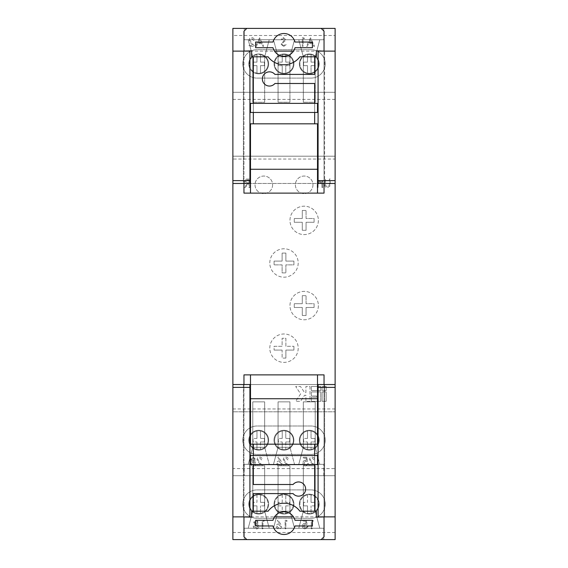 <?xml version="1.0" encoding="UTF-8"?>
<svg xmlns="http://www.w3.org/2000/svg" width="568" height="568" viewBox="0 0 568 568"><rect width="100%" height="100%" fill="white"/><g stroke="black" fill="none" stroke-linecap="round" stroke-linejoin="round"><path stroke-width="0.43" stroke-dasharray="2.84 2.13" d="M259.633 457.929L261.607 459.895L262.373 459.895C262.231 458.17 261.308 457.219 259.59 457.055C258.021 457.176 257.162 458.021 257.02 459.59L258.745 462.643L260.875 464.922L256.913 464.922L256.913 465.795L262.7 465.795L259.399 462.267L257.787 459.661L259.633 457.929L261.607 459.895L262.373 459.895C262.231 458.17 261.308 457.219 259.59 457.055C258.021 457.176 257.162 458.021 257.02 459.59L258.745 462.643L260.875 464.922L256.913 464.922L256.913 465.795L262.7 465.795L259.399 462.267L257.787 459.661L259.633 457.929M285.846 457.929L287.82 459.895L288.587 459.895C288.445 458.17 287.522 457.219 285.81 457.055C284.234 457.176 283.382 458.021 283.233 459.59L284.959 462.643L287.089 464.922L283.127 464.922L283.127 465.795L288.913 465.795L285.612 462.267L284 459.661L285.846 457.929L287.82 459.895L288.587 459.895C288.445 458.17 287.522 457.219 285.81 457.055C284.234 457.176 283.382 458.021 283.233 459.59L284.959 462.643L287.089 464.922L283.127 464.922L283.127 465.795L288.913 465.795L285.612 462.267L284 459.661L285.846 457.929M312.066 457.929L314.04 459.895L314.8 459.895C314.665 458.17 313.735 457.219 312.024 457.055C310.455 457.176 309.596 458.021 309.454 459.59L311.172 462.643L313.309 464.922L309.34 464.922L309.34 465.795L315.134 465.795L311.825 462.267L310.213 459.661L312.066 457.929L314.04 459.895L314.8 459.895C314.665 458.17 313.735 457.219 312.024 457.055C310.455 457.176 309.596 458.021 309.454 459.59L311.172 462.643L313.309 464.922L309.34 464.922L309.34 465.795L315.134 465.795L311.825 462.267L310.213 459.661L312.066 457.929M310.98 454.4L257.02 454.4A14.2 14.2 0 0 1 242.82 440.2A14.2 14.2 0 0 1 257.02 426L310.98 426A14.2 14.2 0 0 1 325.18 440.2A14.2 14.2 0 0 1 310.98 454.4L257.02 454.4A14.2 14.2 0 0 1 242.82 440.2A14.2 14.2 0 0 1 257.02 426L310.98 426A14.2 14.2 0 0 1 325.18 440.2A14.2 14.2 0 0 1 310.98 454.4M335.12 532.5L232.88 532.5L232.88 539.6L335.12 539.6L335.12 468.6L232.88 468.6L232.88 411.8L335.12 411.8L232.88 411.8L232.88 159.04L335.12 159.04L335.12 156.2L232.88 156.2L232.88 28.4L335.12 28.4L335.12 35.5L232.88 35.5M335.12 468.6L335.12 159.04M306.72 457.275L303.227 457.275L303.227 458.149L306.124 458.149L306.585 460.392L305.577 460.222C303.887 460.378 302.993 461.301 302.9 463.012C303.028 464.873 304.022 465.874 305.868 466.016L308.467 463.609L307.7 463.609L305.825 465.142L303.66 462.977L305.719 461.095L307.593 461.535L306.72 457.275L303.227 457.275L303.227 458.149L306.124 458.149L306.585 460.392L305.577 460.222C303.887 460.378 302.993 461.301 302.9 463.012C303.028 464.873 304.022 465.874 305.868 466.016L308.467 463.609L307.7 463.609L305.825 465.142L303.66 462.977L305.719 461.095L307.593 461.535L306.72 457.275M280.975 460.946L278.426 457.055L277.837 457.517L280.095 460.96L279.207 460.882C277.66 461.017 276.822 461.855 276.68 463.403C276.829 465.014 277.716 465.888 279.342 466.016C280.926 465.874 281.785 465.007 281.927 463.417L280.975 460.946L278.426 457.055L277.837 457.517L280.095 460.96L279.207 460.882C277.66 461.017 276.822 461.855 276.68 463.403C276.829 465.014 277.716 465.888 279.342 466.016C280.926 465.874 281.785 465.007 281.927 463.417L280.975 460.946M250.793 459.271L252.007 461.046L250.36 463.31L250.999 465.078L253.264 466.016C254.982 465.959 255.948 465.085 256.147 463.381L254.464 461.046L255.706 459.242L253.214 457.055L250.793 459.271L252.007 461.046L250.36 463.31L250.999 465.078L253.264 466.016C254.982 465.959 255.948 465.085 256.147 463.381L254.464 461.046L255.706 459.242L253.214 457.055L250.793 459.271M260.492 441.968L260.492 449.402A9.372 9.372 0 0 1 249.352 440.2A9.372 9.372 0 0 1 260.492 430.998L260.492 438.432L264.404 438.432L264.404 441.968L260.492 441.968L260.492 449.402A9.372 9.372 0 0 0 260.492 430.998A9.372 9.372 0 0 1 268.018 441.379A9.372 9.372 0 0 1 258.135 449.551A9.372 9.372 0 0 1 249.352 440.2A9.372 9.372 0 0 1 260.492 430.998L260.492 438.432L264.404 438.432L264.404 441.968L260.492 441.968M285.768 441.968L285.768 449.402A9.372 9.372 0 0 1 274.628 440.2A9.372 9.372 0 0 1 285.768 430.998L285.768 438.432L289.68 438.432L289.68 441.968L285.768 441.968L285.768 449.402A9.372 9.372 0 0 0 285.768 430.998A9.372 9.372 0 0 1 293.294 441.379A9.372 9.372 0 0 1 283.411 449.551A9.372 9.372 0 0 1 274.628 440.2A9.372 9.372 0 0 1 285.768 430.998L285.768 438.432L289.68 438.432L289.68 441.968L285.768 441.968M311.044 441.968L311.044 449.402A9.372 9.372 0 0 1 299.904 440.2A9.372 9.372 0 0 1 311.044 430.998L311.044 438.432L314.956 438.432L314.956 441.968L311.044 441.968L311.044 449.402A9.372 9.372 0 0 0 311.044 430.998A9.372 9.372 0 0 1 318.57 441.379A9.372 9.372 0 0 1 308.687 449.551A9.372 9.372 0 0 1 299.904 440.2A9.372 9.372 0 0 1 311.044 430.998L311.044 438.432L314.956 438.432L314.956 441.968L311.044 441.968M299.336 440.2A9.94 9.94 0 0 1 314.246 431.595A9.94 9.94 0 0 1 314.246 448.805A9.94 9.94 0 0 1 299.336 440.2A9.94 9.94 0 0 1 314.246 431.595A9.94 9.94 0 0 1 314.246 448.805A9.94 9.94 0 0 1 299.336 440.2M273.989 440.2A9.94 9.94 0 0 1 288.899 431.595A9.94 9.94 0 0 1 288.899 448.805A9.94 9.94 0 0 1 273.989 440.2A9.94 9.94 0 0 1 288.899 431.595A9.94 9.94 0 0 1 288.899 448.805A9.94 9.94 0 0 1 273.989 440.2M248.784 440.2A9.94 9.94 0 0 1 263.694 431.595A9.94 9.94 0 0 1 263.694 448.805A9.94 9.94 0 0 1 248.784 440.2A9.94 9.94 0 0 1 263.694 431.595A9.94 9.94 0 0 1 263.694 448.805A9.94 9.94 0 0 1 248.784 440.2M318.08 384.536L318.08 516.88L324.044 516.88L293.486 516.88A11.36 11.36 0 0 1 294.998 520.288L312.4 520.288L312.4 525.968L294.998 525.968A11.36 11.36 0 0 1 273.002 525.968L255.6 525.968L255.6 520.288L273.002 520.288A11.36 11.36 0 0 1 274.514 516.88L243.956 516.88L249.92 516.88L249.92 384.536L243.956 384.536L243.956 374.88L324.044 374.88L324.044 384.536L318.08 384.536M243.956 517.164L251.624 517.164L251.624 511.2L253.328 511.2L253.328 493.592L293.088 493.592A7.1 7.1 0 0 0 303.411 494.217A7.1 7.1 0 0 0 303.411 483.879A7.1 7.1 0 0 0 293.088 484.504L253.328 484.504L253.328 444.176L317.512 444.176L317.512 374.88M314.672 455.536L317.512 455.536L317.512 464.624L314.672 464.624L314.672 455.536L250.488 455.536L250.488 464.624L253.328 464.624L253.328 455.536M314.672 444.176L314.672 511.2L316.376 511.2L316.376 517.164L324.044 517.164M253.328 444.176L250.488 444.176L250.488 374.88M324.044 516.88L324.044 536.76L321.204 539.6L246.796 539.6L243.956 536.76L243.956 384.536L324.044 384.536L324.044 516.88L324.612 516.88L324.044 516.88L324.044 384.536L243.388 384.536L243.388 516.88L243.956 516.88L243.956 384.536M274.514 516.88A11.36 11.36 0 0 1 293.486 516.88M314.672 511.2L299.904 511.2A19.88 19.88 0 0 0 268.096 511.2L253.328 511.2M314.672 464.624L253.328 464.624M335.12 384.536L324.044 384.536M324.612 384.536L324.612 516.88L324.612 384.536M335.12 183.464L324.612 183.464L324.612 51.12L318.08 51.12L318.08 183.464L324.044 183.464L324.044 31.24L321.204 28.4L246.796 28.4L243.956 31.24L243.956 51.12L243.388 51.12L243.388 183.464L232.88 183.464M243.956 183.464L324.044 183.464L324.044 193.12L243.956 193.12L243.956 51.12L243.956 183.464L249.92 183.464L249.92 51.12L243.388 51.12L243.388 183.464L324.044 183.464L324.044 51.12L293.486 51.12A11.36 11.36 0 0 1 274.514 51.12L243.956 51.12M243.956 516.88L243.388 516.88L243.388 384.536L232.88 384.536M317.512 193.12L317.512 123.824L314.672 123.824L314.672 83.496L274.912 83.496A7.1 7.1 0 0 1 264.589 84.121A7.1 7.1 0 0 1 264.589 73.783A7.1 7.1 0 0 1 274.912 74.408L314.672 74.408L314.672 56.8L316.376 56.8L316.376 50.836L324.044 50.836M317.512 103.376L314.672 103.376L314.672 112.464L317.512 112.464L317.512 103.376M243.956 50.836L251.624 50.836L251.624 56.8L253.328 56.8L253.328 123.824L250.488 123.824L250.488 193.12M314.672 103.376L250.488 103.376L250.488 112.464L314.672 112.464M274.514 51.12A11.36 11.36 0 0 1 273.002 47.712L255.6 47.712L255.6 42.032L273.002 42.032A11.36 11.36 0 0 1 294.998 42.032L312.4 42.032L312.4 47.712L294.998 47.712A11.36 11.36 0 0 1 293.486 51.12M314.672 56.8L299.904 56.8A19.88 19.88 0 0 1 268.096 56.8L253.328 56.8M253.328 123.824L314.672 123.824M253.328 103.376L253.328 112.464M324.044 183.464L324.612 183.464L324.612 51.12L324.044 51.12M269.8 348.184A14.2 14.2 0 0 1 284 333.984A14.2 14.2 0 0 1 298.2 348.184A14.2 14.2 0 0 1 284 362.384A14.2 14.2 0 0 1 269.8 348.184M285.889 346.295L285.889 338.272L282.111 338.272L282.111 346.295L274.088 346.295L274.088 350.073L274.088 346.295L282.111 346.295L282.111 338.272L285.889 338.272L285.889 346.295L293.912 346.295L285.889 346.295M282.111 350.073L274.088 350.073L282.111 350.073L282.111 358.096L282.111 350.073M285.889 358.096L282.111 358.096L285.889 358.096L285.889 350.073L293.912 350.073L293.912 346.295L293.912 350.073L285.889 350.073L285.889 358.096M269.8 262.984A14.2 14.2 0 0 1 284 248.784A14.2 14.2 0 0 1 298.2 262.984A14.2 14.2 0 0 1 284 277.184A14.2 14.2 0 0 1 269.8 262.984M293.912 261.095L285.889 261.095L285.889 253.072L282.111 253.072L282.111 261.095L274.088 261.095L274.088 264.873L274.088 261.095L282.111 261.095L282.111 253.072L285.889 253.072L285.889 261.095L293.912 261.095L293.912 264.873L285.889 264.873L285.889 272.896L282.111 272.896L282.111 264.873L274.088 264.873L282.111 264.873L282.111 272.896L285.889 272.896L285.889 264.873L293.912 264.873L293.912 261.095M298.2 262.984A14.2 14.2 0 0 1 276.9 275.281A14.2 14.2 0 0 1 276.9 250.687A14.2 14.2 0 0 1 298.2 262.984M318.378 220.384A14.2 14.2 0 0 1 297.078 232.681A14.2 14.2 0 0 1 297.078 208.087A14.2 14.2 0 0 1 318.378 220.384A14.2 14.2 0 0 1 304.178 234.584A14.2 14.2 0 0 1 289.978 220.384A14.2 14.2 0 0 1 304.178 206.184A14.2 14.2 0 0 1 318.378 220.384M322.738 187.518L322.738 181.291L321.971 181.291L321.971 182.413L319.606 181.185C317.888 181.462 317.114 182.513 317.278 184.337L317.278 187.518L318.044 187.518L318.13 183.173L319.734 181.952L321.857 183.599L321.971 187.518L322.738 187.518L322.738 181.291L321.971 181.291L321.971 182.413L319.606 181.185C317.888 181.462 317.114 182.513 317.278 184.337L317.278 187.518L318.044 187.518L318.13 183.173L319.734 181.952L321.857 183.599L321.971 187.518L322.738 187.518M272.612 184.841A8.79 8.79 0 0 1 259.427 192.453A8.79 8.79 0 0 1 259.427 177.223A8.79 8.79 0 0 1 272.612 184.841A8.79 8.79 0 0 1 259.427 192.453A8.79 8.79 0 0 1 259.427 177.223A8.79 8.79 0 0 1 272.612 184.841M326.188 390.592L322.099 390.592L322.099 386.503L326.188 386.503L326.188 390.592L322.099 390.592L322.099 386.503L326.188 386.503L326.188 390.592M326.188 391.955L326.188 401.327L322.099 401.327L322.099 391.955L326.188 391.955L326.188 401.327L322.099 401.327L322.099 391.955L326.188 391.955M320.735 390.592L311.363 390.592L311.363 386.503L320.735 386.503L320.735 390.592L311.363 390.592L311.363 386.503L320.735 386.503L320.735 390.592M320.735 401.327L311.363 401.327L311.363 397.238L316.646 397.238L316.646 396.045L311.363 396.045L311.363 391.955L320.735 391.955L320.735 401.327L311.363 401.327L311.363 397.238L316.646 397.238L316.646 396.045L311.363 396.045L311.363 391.955L320.735 391.955L320.735 401.327M310 386.503L310 401.327L305.911 401.327L305.911 395.278L304.547 395.278L300.515 401.327L295.687 401.327L300.628 393.915L295.687 386.503L300.515 386.503L304.547 392.552L305.911 392.552L305.911 386.503L310 386.503L310 401.327L305.911 401.327L305.911 395.278L304.547 395.278L300.515 401.327L295.687 401.327L300.628 393.915L295.687 386.503L300.515 386.503L304.547 392.552L305.911 392.552L305.911 386.503L310 386.503M312.968 184.841A8.79 8.79 0 0 1 299.783 192.453A8.79 8.79 0 0 1 299.783 177.223A8.79 8.79 0 0 1 312.968 184.841A8.79 8.79 0 0 1 304.178 193.631A8.79 8.79 0 0 1 295.388 184.841A8.79 8.79 0 0 1 304.178 176.044A8.79 8.79 0 0 1 312.968 184.841M330.164 184.146L330.164 178.998L329.404 178.998L329.369 185.239L327.395 186.865L325.556 185.424L325.471 178.998L324.704 178.998L324.704 184.146C324.541 186.212 325.421 187.404 327.353 187.738L330.015 185.942L330.164 178.998L329.404 178.998L329.369 185.239L327.395 186.865L325.556 185.424L325.471 178.998L324.704 178.998L324.704 184.146C324.541 186.212 325.421 187.404 327.353 187.738L330.015 185.942L330.164 184.146M249.771 187.518L249.771 178.998L246.136 179.119L244.417 181.277C244.673 182.931 245.681 183.698 247.442 183.585L244.311 187.518L245.255 187.518L248.386 183.585L249.004 183.585L249.004 187.518L249.771 187.518L249.771 178.998L246.136 179.119L244.417 181.277C244.673 182.931 245.681 183.698 247.442 183.585L244.311 187.518L245.255 187.518L248.386 183.585L249.004 183.585L249.004 187.518L249.771 187.518M318.378 305.584A14.2 14.2 0 0 1 297.078 317.881A14.2 14.2 0 0 1 297.078 293.287A14.2 14.2 0 0 1 318.378 305.584A14.2 14.2 0 0 1 304.178 319.784A14.2 14.2 0 0 1 289.978 305.584A14.2 14.2 0 0 1 304.178 291.384A14.2 14.2 0 0 1 318.378 305.584M298.2 348.184A14.2 14.2 0 0 1 276.9 360.481A14.2 14.2 0 0 1 276.9 335.887A14.2 14.2 0 0 1 298.2 348.184M264.234 521.14L263.737 520.267L262.16 520.267L262.16 528.787L262.927 528.787L262.927 521.14L264.234 521.14L263.737 520.267L262.16 520.267L262.16 528.787L262.927 528.787L262.927 521.14L264.234 521.14M287.174 521.14L286.677 520.267L285.101 520.267L285.101 528.787L285.867 528.787L285.867 521.14L287.174 521.14L286.677 520.267L285.101 520.267L285.101 528.787L285.867 528.787L285.867 521.14L287.174 521.14M313.387 521.14L312.89 520.267L311.314 520.267L311.314 528.787L312.08 528.787L312.08 521.14L313.387 521.14L312.89 520.267L311.314 520.267L311.314 528.787L312.08 528.787L312.08 521.14L313.387 521.14M232.88 532.5L232.88 468.6M335.12 475.7L232.88 475.7L335.12 475.7M310.98 518.3A14.2 14.2 0 0 0 325.18 504.1A14.2 14.2 0 0 0 310.98 489.9L257.02 489.9A14.2 14.2 0 0 0 242.82 504.1A14.2 14.2 0 0 0 257.02 518.3L310.98 518.3A14.2 14.2 0 0 0 325.18 504.1A14.2 14.2 0 0 0 310.98 489.9L257.02 489.9A14.2 14.2 0 0 0 242.82 504.1A14.2 14.2 0 0 0 257.02 518.3L310.98 518.3M306.287 520.267L302.794 520.267L302.794 521.14L305.69 521.14L306.152 523.384L305.151 523.22C303.461 523.369 302.566 524.299 302.467 526.004C302.602 527.864 303.589 528.865 305.442 529.007L308.041 526.6L307.274 526.6L305.392 528.134L303.234 525.975L305.286 524.094L307.167 524.527L306.287 520.267L302.794 520.267L302.794 521.14L305.69 521.14L306.152 523.384L305.151 523.22C303.461 523.369 302.566 524.299 302.467 526.004C302.602 527.864 303.589 528.865 305.442 529.007L308.041 526.6L307.274 526.6L305.392 528.134L303.234 525.975L305.286 524.094L307.167 524.527L306.287 520.267M280.542 523.937L278 520.047L277.411 520.515L279.662 523.952L278.781 523.874C277.234 524.008 276.389 524.853 276.254 526.394C276.403 528.006 277.291 528.879 278.916 529.007C280.5 528.865 281.359 527.999 281.494 526.415L280.542 523.937L278 520.047L277.411 520.515L279.662 523.952L278.781 523.874C277.234 524.008 276.389 524.853 276.254 526.394C276.403 528.006 277.291 528.879 278.916 529.007C280.5 528.865 281.359 527.999 281.494 526.415L280.542 523.937M253.64 522.262L254.854 524.044L253.207 526.309L253.846 528.07L256.111 529.007C257.829 528.95 258.795 528.077 258.994 526.38L257.311 524.044L258.554 522.233L256.061 520.047L253.64 522.262L254.854 524.044L253.207 526.309L253.846 528.07L256.111 529.007C257.829 528.95 258.795 528.077 258.994 526.38L257.311 524.044L258.554 522.233L256.061 520.047L253.64 522.262M259.604 37.793L255.564 46.313L256.395 46.313L257.659 43.587L261.521 43.587L262.814 46.313L263.651 46.313L259.604 37.793L255.564 46.313L256.395 46.313L257.659 43.587L261.521 43.587L262.814 46.313L263.651 46.313L259.604 37.793M304.391 38.667L303.894 37.793L302.318 37.793L302.318 46.313L303.085 46.313L303.085 38.667L304.391 38.667L303.894 37.793L302.318 37.793L302.318 46.313L303.085 46.313L303.085 38.667L304.391 38.667M232.88 159.04L232.88 156.2L335.12 156.2L335.12 35.5M335.12 92.3L232.88 92.3L335.12 92.3M310.98 78.1L257.02 78.1A14.2 14.2 0 0 1 242.82 63.9A14.2 14.2 0 0 1 257.02 49.7L310.98 49.7A14.2 14.2 0 0 1 325.18 63.9A14.2 14.2 0 0 1 310.98 78.1L257.02 78.1A14.2 14.2 0 0 1 242.82 63.9A14.2 14.2 0 0 1 257.02 49.7L310.98 49.7A14.2 14.2 0 0 1 325.18 63.9A14.2 14.2 0 0 1 310.98 78.1M310.511 37.793L306.464 46.313L307.302 46.313L308.559 43.587L312.421 43.587L313.714 46.313L314.551 46.313L310.511 37.793L306.464 46.313L307.302 46.313L308.559 43.587L312.421 43.587L313.714 46.313L314.551 46.313L310.511 37.793M283.56 46.533L286.151 44.673L285.427 44.24L283.56 45.66L281.891 44.219L282.197 43.381L285.129 40.86L285.605 39.568L283.503 37.573L281.238 39.022L281.927 39.54L283.588 38.454L284.838 39.526L281.124 44.226L283.56 46.533L286.151 44.673L285.427 44.24L283.56 45.66L281.891 44.219L282.197 43.381L285.129 40.86L285.605 39.568L283.503 37.573L281.238 39.022L281.927 39.54L283.588 38.454L284.838 39.526L281.124 44.226L283.56 46.533M251.738 38.454L253.711 40.413L254.471 40.413C254.336 38.688 253.406 37.736 251.695 37.573C250.126 37.694 249.267 38.539 249.125 40.108L250.843 43.168L252.98 45.44L249.011 45.44L249.011 46.313L254.805 46.313L251.496 42.792L249.884 40.179L251.738 38.454L253.711 40.413L254.471 40.413C254.336 38.688 253.406 37.736 251.695 37.573C250.126 37.694 249.267 38.539 249.125 40.108L250.843 43.168L252.98 45.44L249.011 45.44L249.011 46.313L254.805 46.313L251.496 42.792L249.884 40.179L251.738 38.454M260.492 513.302A9.372 9.372 0 0 0 260.492 494.898A9.372 9.372 0 0 1 268.018 505.279A9.372 9.372 0 0 1 258.135 513.451A9.372 9.372 0 0 1 249.352 504.1A9.372 9.372 0 0 1 260.492 494.898A9.372 9.372 0 0 0 249.352 504.1A9.372 9.372 0 0 0 260.492 513.302L260.492 505.868L260.492 513.302M256.956 505.868L253.044 505.868L253.044 502.332L253.044 505.868L256.956 505.868L256.956 513.302L256.956 505.868M256.956 494.898L256.956 502.332L253.044 502.332L256.956 502.332L256.956 494.898M274.628 504.1A9.372 9.372 0 0 1 285.768 494.898A9.372 9.372 0 0 0 274.628 504.1A9.372 9.372 0 0 0 285.768 513.302A9.372 9.372 0 0 0 285.768 494.898A9.372 9.372 0 0 1 293.294 505.279A9.372 9.372 0 0 1 283.411 513.451A9.372 9.372 0 0 1 274.628 504.1M282.232 494.898L282.232 502.332L278.32 502.332L278.32 505.868L282.232 505.868L282.232 513.302L282.232 505.868L278.32 505.868L278.32 502.332L282.232 502.332L282.232 494.898M311.044 513.302A9.372 9.372 0 0 0 311.044 494.898A9.372 9.372 0 0 0 299.904 504.1A9.372 9.372 0 0 0 311.044 513.302A9.372 9.372 0 0 1 299.904 504.1A9.372 9.372 0 0 1 308.687 494.749A9.372 9.372 0 0 1 318.57 502.921A9.372 9.372 0 0 1 311.044 513.302L311.044 505.868L311.044 513.302M307.508 505.868L303.596 505.868L303.596 502.332L303.596 505.868L307.508 505.868L307.508 513.302L307.508 505.868M307.508 494.898L307.508 502.332L303.596 502.332L307.508 502.332L307.508 494.898M248.784 504.1A9.94 9.94 0 0 0 263.694 512.705A9.94 9.94 0 0 0 263.694 495.495A9.94 9.94 0 0 0 248.784 504.1A9.94 9.94 0 0 0 263.694 512.705A9.94 9.94 0 0 0 263.694 495.495A9.94 9.94 0 0 0 248.784 504.1M274.06 504.1A9.94 9.94 0 0 0 288.97 512.705A9.94 9.94 0 0 0 288.97 495.495A9.94 9.94 0 0 0 274.06 504.1A9.94 9.94 0 0 0 288.97 512.705A9.94 9.94 0 0 0 288.97 495.495A9.94 9.94 0 0 0 274.06 504.1M299.336 504.1A9.94 9.94 0 0 0 314.246 512.705A9.94 9.94 0 0 0 314.246 495.495A9.94 9.94 0 0 0 299.336 504.1A9.94 9.94 0 0 0 314.246 512.705A9.94 9.94 0 0 0 314.246 495.495A9.94 9.94 0 0 0 299.336 504.1M319.784 528.24L298.768 528.24L319.784 528.24L315.219 511.2L319.784 528.24M244.24 528.24L323.76 528.24L244.24 528.24L244.24 539.6L323.76 539.6L244.24 539.6L244.24 528.24M294.508 528.24L273.492 528.24L294.508 528.24L289.943 511.2L294.508 528.24M269.232 528.24L248.216 528.24L269.232 528.24L264.667 511.2L269.232 528.24M321.204 539.6L246.796 539.6M249.352 63.9A9.372 9.372 0 0 1 260.492 54.698A9.372 9.372 0 0 0 249.352 63.9A9.372 9.372 0 0 0 256.956 73.102L256.956 65.668L253.044 65.668L253.044 62.132L256.956 62.132L256.956 54.698L256.956 62.132L253.044 62.132L253.044 65.668L256.956 65.668L256.956 73.102A9.372 9.372 0 0 0 260.492 73.102L260.492 65.668L264.404 65.668L264.404 62.132L260.492 62.132L260.492 54.698A9.372 9.372 0 0 1 260.492 73.102L260.492 65.668L264.404 65.668L264.404 62.132L260.492 62.132L260.492 54.698A9.372 9.372 0 0 1 268.018 65.079A9.372 9.372 0 0 1 258.135 73.251A9.372 9.372 0 0 1 249.352 63.9M289.68 62.132L285.768 62.132L285.768 54.698A9.372 9.372 0 0 1 285.768 73.102L285.768 65.668L289.68 65.668L289.68 62.132L285.768 62.132L285.768 54.698A9.372 9.372 0 0 0 274.628 63.9A9.372 9.372 0 0 0 282.232 73.102L282.232 65.668L278.32 65.668L278.32 62.132L282.232 62.132L282.232 54.698L282.232 62.132L278.32 62.132L278.32 65.668L282.232 65.668L282.232 73.102A9.372 9.372 0 0 0 285.768 73.102A9.372 9.372 0 0 1 274.628 63.9A9.372 9.372 0 0 1 283.411 54.549A9.372 9.372 0 0 1 293.294 62.721A9.372 9.372 0 0 1 285.768 73.102L285.768 65.668L289.68 65.668L289.68 62.132M314.956 62.132L311.044 62.132L311.044 54.698A9.372 9.372 0 0 1 311.044 73.102L311.044 65.668L314.956 65.668L314.956 62.132L311.044 62.132L311.044 54.698A9.372 9.372 0 0 0 299.904 63.9A9.372 9.372 0 0 0 307.508 73.102L307.508 65.668L303.596 65.668L303.596 62.132L307.508 62.132L307.508 54.698L307.508 62.132L303.596 62.132L303.596 65.668L307.508 65.668L307.508 73.102A9.372 9.372 0 0 0 311.044 73.102A9.372 9.372 0 0 1 299.904 63.9A9.372 9.372 0 0 1 308.687 54.549A9.372 9.372 0 0 1 318.57 62.721A9.372 9.372 0 0 1 311.044 73.102L311.044 65.668L314.956 65.668L314.956 62.132M248.784 63.9A9.94 9.94 0 0 1 263.694 55.295A9.94 9.94 0 0 1 263.694 72.505A9.94 9.94 0 0 1 248.784 63.9A9.94 9.94 0 0 1 263.694 55.295A9.94 9.94 0 0 1 263.694 72.505A9.94 9.94 0 0 1 248.784 63.9M274.06 63.9A9.94 9.94 0 0 1 288.97 55.295A9.94 9.94 0 0 1 288.97 72.505A9.94 9.94 0 0 1 274.06 63.9A9.94 9.94 0 0 1 288.97 55.295A9.94 9.94 0 0 1 288.97 72.505A9.94 9.94 0 0 1 274.06 63.9M299.336 63.9A9.94 9.94 0 0 1 314.246 55.295A9.94 9.94 0 0 1 314.246 72.505A9.94 9.94 0 0 1 299.336 63.9A9.94 9.94 0 0 1 314.246 55.295A9.94 9.94 0 0 1 314.246 72.505A9.94 9.94 0 0 1 299.336 63.9M315.219 56.8L319.784 39.76L315.219 56.8L315.219 102.24L303.333 102.24L315.219 102.24L315.219 56.8L303.333 56.8L315.219 56.8L303.333 56.8L298.768 39.76L319.784 39.76L298.768 39.76L303.333 56.8L303.333 102.24L303.333 56.8M289.943 56.8L294.508 39.76L289.943 56.8L289.943 102.24L278.057 102.24L289.943 102.24L289.943 56.8L278.057 56.8L289.943 56.8L278.057 56.8L273.492 39.76L294.508 39.76L273.492 39.76L278.057 56.8L278.057 102.24L278.057 56.8M264.667 56.8L269.232 39.76L264.667 56.8L264.667 102.24L252.781 102.24L264.667 102.24L264.667 56.8L252.781 56.8L264.667 56.8L252.781 56.8L248.216 39.76L269.232 39.76L248.216 39.76L252.781 56.8L252.781 102.24L252.781 56.8M243.388 516.88L232.88 516.88M243.388 51.12L232.88 51.12M335.12 516.88L324.612 516.88M323.76 475.7L244.24 475.7L323.76 475.7L323.76 464.34L323.76 475.7M335.12 99.4L232.88 99.4M323.76 28.4L244.24 28.4L323.76 28.4L323.76 39.76L323.76 28.4M321.204 28.4L246.796 28.4M335.12 51.12L324.612 51.12M244.24 39.76L323.76 39.76L244.24 39.76L244.24 28.4L244.24 39.76M323.76 528.24L323.76 539.6L323.76 528.24M289.943 511.2L289.943 465.76L278.057 465.76L289.943 465.76L289.943 511.2L278.057 511.2L273.492 528.24L278.057 511.2L289.943 511.2L278.057 511.2L278.057 465.76L278.057 511.2M315.219 511.2L315.219 465.76L303.333 465.76L315.219 465.76L315.219 511.2L303.333 511.2L298.768 528.24L303.333 511.2L315.219 511.2L303.333 511.2L303.333 465.76L303.333 511.2M264.667 511.2L264.667 465.76L252.781 465.76L264.667 465.76L264.667 511.2L252.781 511.2L248.216 528.24L252.781 511.2L264.667 511.2L252.781 511.2L252.781 465.76L252.781 511.2M314.956 505.868L311.044 505.868L314.956 505.868L314.956 502.332L311.044 502.332L311.044 494.898L311.044 502.332L314.956 502.332L314.956 505.868M285.768 505.868L285.768 513.302L285.768 505.868L289.68 505.868L285.768 505.868M289.68 502.332L289.68 505.868L289.68 502.332L285.768 502.332L285.768 494.898L285.768 502.332L289.68 502.332M264.404 505.868L260.492 505.868L264.404 505.868L264.404 502.332L260.492 502.332L260.492 494.898L260.492 502.332L264.404 502.332L264.404 505.868M312.01 42.714L308.964 42.714L310.462 39.455L312.01 42.714L308.964 42.714L310.462 39.455L312.01 42.714M261.102 42.714L258.057 42.714L259.562 39.455L261.102 42.714L258.057 42.714L259.562 39.455L261.102 42.714M278.874 528.134L277.014 526.444L278.938 524.747L280.727 526.444L278.874 528.134L277.014 526.444L278.938 524.747L280.727 526.444L278.874 528.134M256.104 528.134L253.967 526.323L256.054 524.527L258.227 526.401L256.104 528.134L253.967 526.323L256.054 524.527L258.227 526.401L256.104 528.134M256.069 523.653L254.407 522.233L256.104 520.92L257.794 522.248L256.069 523.653L254.407 522.233L256.104 520.92L257.794 522.248L256.069 523.653M245.184 181.277L247.407 179.871L249.004 179.871L249.004 182.711L247.449 182.726L245.184 181.277L247.407 179.871L249.004 179.871L249.004 182.711L247.449 182.726L245.184 181.277M314.09 222.273L306.067 222.273L306.067 230.296L302.29 230.296L302.29 222.273L294.267 222.273L294.267 218.495L302.29 218.495L302.29 210.472L306.067 210.472L302.29 210.472L302.29 218.495L294.267 218.495L294.267 222.273L302.29 222.273L302.29 230.296L306.067 230.296L306.067 222.273L314.09 222.273L314.09 218.495L306.067 218.495L306.067 210.472L306.067 218.495L314.09 218.495L314.09 222.273M314.09 307.473L306.067 307.473L306.067 315.496L302.29 315.496L302.29 307.473L294.267 307.473L294.267 303.695L302.29 303.695L302.29 295.672L306.067 295.672L302.29 295.672L302.29 303.695L294.267 303.695L294.267 307.473L302.29 307.473L302.29 315.496L306.067 315.496L306.067 307.473L314.09 307.473L314.09 303.695L306.067 303.695L306.067 295.672L306.067 303.695L314.09 303.695L314.09 307.473M244.24 464.34L323.76 464.34L244.24 464.34L244.24 475.7L244.24 464.34M298.768 464.34L319.784 464.34L298.768 464.34L303.333 447.3L298.768 464.34M273.492 464.34L294.508 464.34L273.492 464.34L278.057 447.3L273.492 464.34M248.216 464.34L269.232 464.34L248.216 464.34L252.781 447.3L248.216 464.34M264.667 447.3L264.667 401.86L252.781 401.86L264.667 401.86L264.667 447.3L252.781 447.3L264.667 447.3L269.232 464.34L264.667 447.3L252.781 447.3L252.781 401.86L252.781 447.3M289.943 447.3L289.943 401.86L278.057 401.86L289.943 401.86L289.943 447.3L278.057 447.3L289.943 447.3L294.508 464.34L289.943 447.3L278.057 447.3L278.057 401.86L278.057 447.3M315.219 447.3L315.219 401.86L303.333 401.86L315.219 401.86L315.219 447.3L303.333 447.3L315.219 447.3L319.784 464.34L315.219 447.3L303.333 447.3L303.333 401.86L303.333 447.3M256.956 438.432L256.956 430.998L256.956 438.432L253.044 438.432L256.956 438.432M253.044 441.968L253.044 438.432L253.044 441.968L256.956 441.968L253.044 441.968M256.956 449.402L256.956 441.968L256.956 449.402M282.232 438.432L282.232 430.998L282.232 438.432L278.32 438.432L282.232 438.432M278.32 441.968L278.32 438.432L278.32 441.968L282.232 441.968L278.32 441.968M282.232 449.402L282.232 441.968L282.232 449.402M307.508 438.432L307.508 430.998L307.508 438.432L303.596 438.432L307.508 438.432M303.596 441.968L303.596 438.432L303.596 441.968L307.508 441.968L303.596 441.968M307.508 449.402L307.508 441.968L307.508 449.402M279.3 465.142L277.447 463.452L279.371 461.756L281.16 463.452L279.3 465.142L277.447 463.452L279.371 461.756L281.16 463.452L279.3 465.142M253.257 465.142L251.12 463.332L253.207 461.535L255.38 463.41L253.257 465.142L251.12 463.332L253.207 461.535L255.38 463.41L253.257 465.142M253.221 460.662L251.56 459.235L253.257 457.929L254.947 459.256L253.221 460.662L251.56 459.235L253.257 457.929L254.947 459.256L253.221 460.662M335.12 408.96L232.88 408.96"/><path stroke-width="0.85" d="M243.956 384.536L243.956 374.88L324.044 374.88L324.044 384.536M314.672 444.176L314.672 455.536M314.672 464.624L314.672 511.2M324.044 516.88L316.376 517.164L316.376 511.2L299.904 511.2A19.88 19.88 0 0 0 268.096 511.2L251.624 511.2L251.624 517.164L243.956 516.88M253.328 511.2L253.328 493.592L293.088 493.592A7.1 7.1 0 0 0 303.411 494.217A7.1 7.1 0 0 0 303.411 483.879A7.1 7.1 0 0 0 293.088 484.504L253.328 484.504L253.328 464.624M253.328 455.536L253.328 444.176M294.998 520.288A11.36 11.36 0 0 0 273.002 520.288L255.6 520.288L255.6 525.968L273.002 525.968A11.36 11.36 0 0 0 294.998 525.968L312.4 525.968L312.4 520.288L294.998 520.288M243.956 517.164L243.956 536.76L246.796 539.6L321.204 539.6L324.044 536.76L324.044 517.164M317.512 374.88L317.512 444.176L250.488 444.176L250.488 374.88M250.488 464.624L317.512 464.624L317.512 455.536L250.488 455.536L250.488 464.624M317.512 398.736L250.488 398.736M335.12 183.464L318.08 183.464L318.08 180.624L335.12 180.624L335.12 387.376L318.08 387.376L318.08 384.536L335.12 384.536M249.92 180.624L249.92 51.12L232.88 51.12L232.88 180.624L249.92 180.624L249.92 183.464L232.88 183.464L232.88 384.536L249.92 384.536L249.92 516.88L232.88 516.88L232.88 539.6L246.796 539.6M243.956 183.464L243.956 193.12L324.044 193.12L324.044 183.464M324.044 51.12L316.376 50.836L316.376 56.8L299.904 56.8A19.88 19.88 0 0 1 268.096 56.8L251.624 56.8L251.624 50.836L243.956 51.12M314.672 103.376L314.672 83.496L274.912 83.496A7.1 7.1 0 0 1 264.589 84.121A7.1 7.1 0 0 1 264.589 73.783A7.1 7.1 0 0 1 274.912 74.408L314.672 74.408L314.672 56.8M314.672 123.824L314.672 112.464M253.328 112.464L253.328 123.824M253.328 56.8L253.328 103.376M294.998 47.712A11.36 11.36 0 0 1 273.002 47.712L255.6 47.712L255.6 42.032L273.002 42.032A11.36 11.36 0 0 1 294.998 42.032L312.4 42.032L312.4 47.712L294.998 47.712M243.956 50.836L243.956 31.24L246.796 28.4L321.204 28.4L324.044 31.24L324.044 50.836M317.512 123.824L250.488 123.824L250.488 169.264L317.512 169.264L317.512 123.824M250.488 103.376L317.512 103.376L317.512 112.464L250.488 112.464L250.488 103.376M317.512 193.12L317.512 169.264M250.488 193.12L250.488 169.264M293.486 516.88L274.514 516.88M335.12 387.376L335.12 539.6L321.204 539.6M249.92 387.376L232.88 387.376L232.88 516.88M232.88 183.464L232.88 180.624M232.88 387.376L232.88 384.536M293.486 51.12L274.514 51.12M335.12 516.88L318.08 516.88L318.08 387.376M318.08 180.624L318.08 51.12L335.12 51.12L335.12 28.4L321.204 28.4M246.796 28.4L232.88 28.4L232.88 51.12M335.12 51.12L335.12 180.624"/></g></svg>
